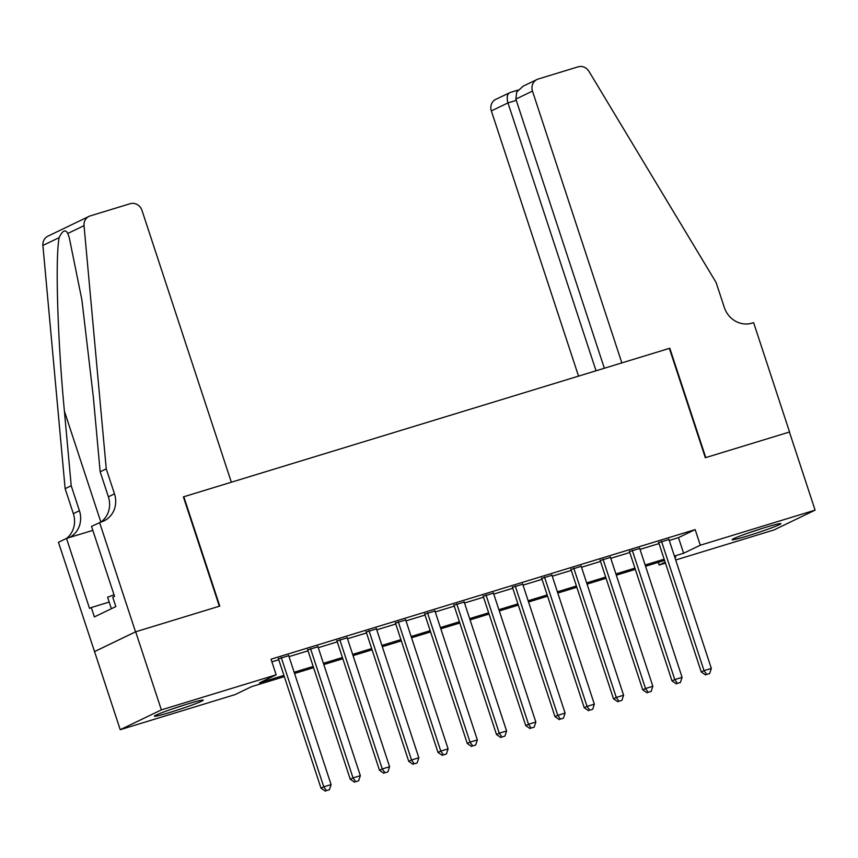 <?xml version="1.0" encoding="UTF-8"?>
<svg xmlns="http://www.w3.org/2000/svg" width="858" height="858" viewBox="0 0 858 858"><rect width="100%" height="100%" fill="white"/><g stroke="black" fill="none" stroke-linecap="round" stroke-linejoin="round"><path stroke-width="1.29" d="M187.494 704A25.686 1.351 -18.2 0 1 203.228 700.149A25.686 1.351 -18.2 0 1 170.152 712.355A25.686 1.351 -18.2 0 1 154.419 716.205A25.686 1.351 -18.2 0 1 187.494 704M765.186 527.488A25.686 1.351 -18.2 0 1 780.919 523.637A25.686 1.351 -18.2 0 1 747.844 535.842A25.686 1.351 -18.2 0 1 732.11 539.693A25.686 1.351 -18.2 0 1 765.186 527.488M99.582 522.479L135.532 631.831L219.337 606.22L183.387 496.879L231.349 482.217L141.988 210.403A9.878 9.159 64.3 0 0 130.126 203.721L90.197 215.916A9.878 9.159 64.3 0 0 88.996 216.388A9.878 9.159 64.3 0 0 84.03 225.643L106.253 468.865L114.479 493.865A23.059 21.375 -115.7 0 1 104 520.892A23.059 21.375 -115.7 0 1 101.19 521.986L91.516 526.362L114.532 596.342L112.752 597.2L115.83 606.574L94.38 616.913L91.302 607.539L89.522 608.386L66.516 538.406L58.451 542.288L94.552 651.597L135.682 631.788L219.777 606.091L183.816 496.739L669.369 348.38L705.33 457.732L789.424 432.035L815.1 510.145L773.97 529.954L675.696 559.984M665.454 563.105L659.169 565.025L665.143 562.151M658.29 562.365L659.169 565.025M284.33 676.63L251.716 686.593L235.038 694.626L120.227 729.697L161.358 709.888L276.169 674.817L259.491 682.839L283.912 675.385M94.552 651.597L120.227 729.697M288.706 655.694L278.475 658.826M317.964 646.76L307.722 649.892M347.211 637.826L336.969 640.947M376.458 628.882L366.227 632.014M405.716 619.948L395.474 623.08M434.963 611.014L424.721 614.135M464.21 602.069L453.979 605.201M493.457 593.135L483.226 596.267M522.715 584.201L512.473 587.322M551.962 575.257L541.73 578.389M581.209 566.323L570.978 569.455M610.467 557.389L600.225 560.51M639.714 548.444L629.472 551.576M669.272 540.443L678.485 537.634L695.162 529.601L271.031 659.191L276.169 674.817M271.911 661.861L278.786 659.759M289.017 656.627L308.033 650.825M318.264 647.693L337.28 641.881M347.522 638.76L366.527 632.947M376.769 629.815L395.785 624.013M406.016 620.881L425.032 615.068M435.274 611.947L454.279 606.134M464.521 603.002L483.537 597.2M493.768 594.068L512.784 588.256M523.015 585.135L542.031 579.322M552.273 576.19L571.278 570.388M581.52 567.256L600.536 561.443M610.767 558.322L629.783 552.509M640.025 549.377L659.03 543.575M668.961 539.51L658.73 542.642M135.682 631.788L161.358 709.888M695.162 529.601L700.289 545.216L815.1 510.145M674.409 556.07L683.622 553.249L700.289 545.216M294.155 672.254L313.17 666.441M323.402 663.32L342.417 657.507M352.659 654.375L371.664 648.573M381.907 645.441L400.922 639.628M411.154 636.507L430.169 630.694M440.401 627.563L459.416 621.76M469.658 618.629L488.663 612.816M498.906 609.695L517.921 603.882M528.153 600.75L547.168 594.948M557.41 591.816L576.415 586.003M586.658 582.882L605.673 577.069M615.905 573.938L634.92 568.135M645.152 565.004L664.167 559.191M674.871 557.464L675.836 557.003L674.817 557.314M664.575 560.435L645.57 566.248M635.328 569.38L616.312 575.182M606.08 578.313L587.065 584.126M576.823 587.247L557.818 593.06M547.576 596.192L528.56 601.994M518.329 605.126L499.313 610.939M489.081 614.06L470.066 619.873M459.824 623.005L440.819 628.807M430.577 631.938L411.561 637.751M401.329 640.872L382.314 646.685M372.072 649.817L353.067 655.619M342.825 658.751L323.809 664.564M313.578 667.685L294.562 673.498M678.485 537.634L683.622 553.249M658.579 542.192L701.254 671.986L704.032 670.645L661.507 541.301M706.724 674.442L709.652 673.541L706.724 674.442L704.032 670.645L711.346 668.414L668.822 539.071M701.254 671.986L705.619 674.978M709.652 673.541L711.346 668.414M750.525 532.25A25.526 1.351 161.8 0 0 759.566 529.289A25.526 1.351 161.8 0 0 761.679 528.571M172.833 708.762A25.526 1.351 161.8 0 0 181.875 705.812A25.526 1.351 161.8 0 0 183.987 705.094M114.028 594.808L107.593 597.232L111.368 608.73M515.862 99.099L516.752 91.999L523.208 86.132L536.958 79.515A9.878 9.159 64.3 0 1 538.17 79.043L578.099 66.838A9.878 9.159 64.3 0 1 588.963 71.364L716.119 282.529L724.345 307.518A23.059 21.375 64.3 0 0 752.005 323.134L753.614 322.64L789.564 431.992L705.769 457.593L669.808 348.251L621.846 362.902L532.475 91.098L515.862 99.099L604.354 368.254M596.042 370.785L507.968 102.896L491.344 110.907A9.878 9.159 -115.7 0 1 495.838 99.324L510.328 92.45C507.239 93.694 506.456 97.179 507.968 102.896L516.269 100.365M578.549 376.136L491.344 110.907M536.958 79.515A9.878 9.159 64.3 0 0 532.475 91.098M106.253 468.865L100.172 471.803L93.35 397.222L81.896 299.935L69.262 237.623L67.761 233.483C65.444 229.043 62.57 230.416 59.159 237.623C55.116 258.076 57.593 340.025 64.404 411.164L71.214 485.746L79.429 510.746A23.059 21.375 -115.7 0 1 69.509 537.494M71.214 485.746L65.133 488.674L73.348 513.674A23.059 21.375 -115.7 0 1 66.57 538.395M100.826 522.104A23.059 21.375 -115.7 0 0 108.387 496.793L100.172 471.803M59.159 237.623L42.9 245.452L65.133 488.674M135.532 631.831L94.401 651.64M92.836 530.362L66.516 538.406M42.9 245.452A9.878 9.159 -115.7 0 1 47.866 236.197L88.996 216.388M109.18 602.069L91.302 607.539M629.332 551.136L672.007 680.92L674.785 679.579L632.249 550.235M677.477 683.376L680.405 682.485L677.477 683.376L674.785 679.579L682.089 677.348L639.564 548.005M672.007 680.92L676.361 683.912M680.405 682.485L682.089 677.348M600.074 560.07L642.749 689.853L645.527 688.524L603.002 559.18M648.23 692.309L651.147 691.419L648.23 692.309L645.527 688.524L652.841 686.282L610.317 556.939M642.749 689.853L647.114 692.846M651.147 691.419L652.841 686.282M570.827 569.004L613.502 698.798L616.28 697.457L573.755 568.114M618.972 701.254L621.9 700.353L618.972 701.254L616.28 697.457L623.594 695.227L581.07 565.883M613.502 698.798L617.867 701.79M621.9 700.353L623.594 695.227M541.58 577.949L584.255 707.732L587.033 706.391L544.508 577.048M589.725 710.188L592.653 709.298L589.725 710.188L587.033 706.391L594.347 704.161L551.812 574.817M584.255 707.732L588.609 710.724M592.653 709.298L594.347 704.161M512.333 586.883L554.997 716.666L557.775 715.336L515.25 585.993M560.478 719.122L563.406 718.232L560.478 719.122L557.775 715.336L565.09 713.095L522.565 583.751M554.997 716.666L559.362 719.658M563.406 718.232L565.09 713.095M483.075 595.817L525.75 725.611L528.528 724.27L486.003 594.926M531.231 728.067L534.148 727.166L531.231 728.067L528.528 724.27L535.842 722.039L493.318 592.696M525.75 725.611L530.115 728.603M534.148 727.166L535.842 722.039M453.828 604.761L496.503 734.545L499.281 733.204L456.756 603.86M501.973 737.001L504.901 736.11L501.973 737.001L499.281 733.204L506.595 730.973L464.071 601.63M496.503 734.545L500.868 737.537M504.901 736.11L506.595 730.973M424.581 613.695L467.256 743.478L470.034 742.149L427.499 612.805M472.726 745.934L475.654 745.044L472.726 745.934L470.034 742.149L477.338 739.907L434.813 610.564M467.256 743.478L471.61 746.471M475.654 745.044L477.338 739.907M395.324 622.629L437.998 752.423L440.776 751.082L398.251 621.739M443.479 754.879L446.396 753.978L443.479 754.879L440.776 751.082L448.091 748.852L405.566 619.508M437.998 752.423L442.363 755.405M446.396 753.978L448.091 748.852M366.076 631.574L408.751 761.357L411.529 760.016L369.004 630.673M414.221 763.813L417.149 762.923L414.221 763.813L411.529 760.016L418.843 757.786L376.319 628.442M408.751 761.357L413.116 764.349M417.149 762.923L418.843 757.786M336.829 640.508L379.504 770.291L382.282 768.961L339.757 639.618M384.974 772.747L387.902 771.857L384.974 772.747L382.282 768.961L389.596 766.72L347.061 637.376M379.504 770.291L383.858 773.283M387.902 771.857L389.596 766.72M307.582 649.442L350.246 779.236L353.024 777.895L310.499 648.551M355.727 781.692L358.644 780.791L355.727 781.692L353.024 777.895L360.339 775.664L317.814 646.31M350.246 779.236L354.611 782.217M358.644 780.791L360.339 775.664M278.324 658.376L320.999 788.17L323.777 786.829L281.252 657.485M326.469 790.626L329.397 789.735L326.469 790.626L323.777 786.829L331.091 784.598L288.567 655.255M320.999 788.17L325.364 791.162M329.397 789.735L331.091 784.598M79.429 510.746L73.348 513.674M108.387 496.793L114.479 493.865M84.03 225.643L67.761 233.483M64.404 411.164L100.858 522.072M518.082 90.058L510.017 92.525"/></g></svg>
